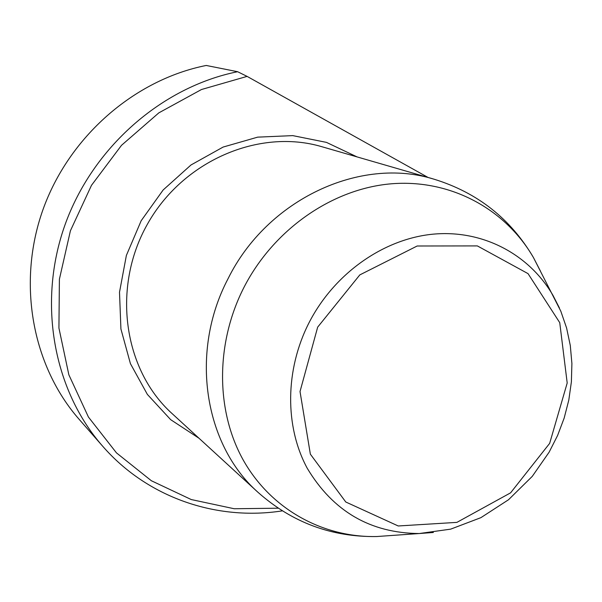<?xml version="1.0" encoding="UTF-8"?>
<svg xmlns="http://www.w3.org/2000/svg" width="602" height="602" viewBox="0 0 602 602"><rect width="100%" height="100%" fill="white"/><g stroke="black" fill="none" stroke-linecap="round" stroke-linejoin="round"><path stroke-width="0.9" d="M428.075 177.47L247.091 76.386L201.482 89.517L158.853 112.845L121.506 145.323L91.481 185.326L70.419 230.762L59.402 279.193L58.928 328.045L68.846 374.775L88.434 417.051L116.472 452.885L151.358 480.742L191.255 499.555L234.193 508.743L278.199 508.201M282.308 510.865C216.72 521.114 147.49 497.764 102.611 446.142C53.503 390.171 37.316 302.949 64.873 225.231C92.505 147.565 161.652 87.004 237.602 71.713L247.091 76.386M237.602 71.713L206.215 65.46C134.111 79.825 68.794 136.857 42.795 210.128C16.886 283.459 32.365 365.993 79.125 419.308L102.611 446.142M317.675 327.134L359.808 274.903L417.171 246L477.348 245.909L528.037 273.632L559.74 322.649L567.197 383L549.664 443.365L510.579 492.85L456.888 522.378L398.231 525.975L345.789 502.008L310.361 454.164L300.022 391.533L317.675 327.134M433.365 532.477L419.233 533.538C370.403 533.109 333.072 511.354 307.238 468.273C284.656 426.509 284.987 369.809 309.059 322.672C334.276 273.541 383.406 238.941 433.004 234.17C482.661 229.52 529.045 254.164 553.005 295.424L559.454 308.043M540.483 271.171L533.44 257.536C505.146 208.736 450.243 178.937 391.21 183.806C332.251 188.802 273.684 229.354 243.915 287.463C215.478 343.223 215.689 410.444 243.065 459.747C270.629 509.014 322.619 537.676 376.694 536.54L392.007 535.456M228.06 278.688C267.25 199.239 360.545 156.121 434.027 179.193C477.424 192.572 510.564 218.692 533.44 257.536L560.808 311.181L566.587 327.962L570.297 345.503L571.9 363.548L571.388 381.826L568.8 400.089L564.172 418.066L557.58 435.509L549.122 452.177L532.273 476.355L508.502 499.758L480.893 517.66L450.672 529.143L419.233 533.538L376.694 536.54C331.619 537.21 292.083 522.498 258.077 492.391C204.033 444.682 189.457 352.035 228.06 278.688M434.027 179.193L321.867 146.715C259.153 128.075 182.827 160.719 147.407 224.2C111.618 287.47 123.448 369.636 171.991 413.499L258.077 492.391M199.006 438.256L170.675 419.669L147.362 394.4L130.423 363.653L120.919 328.978L119.505 292.233L126.367 255.451L141.192 220.701L163.157 189.969L191 164.971L223.116 147.061L257.671 137.143L292.745 135.616L326.45 142.381L357.069 156.911"/></g></svg>

